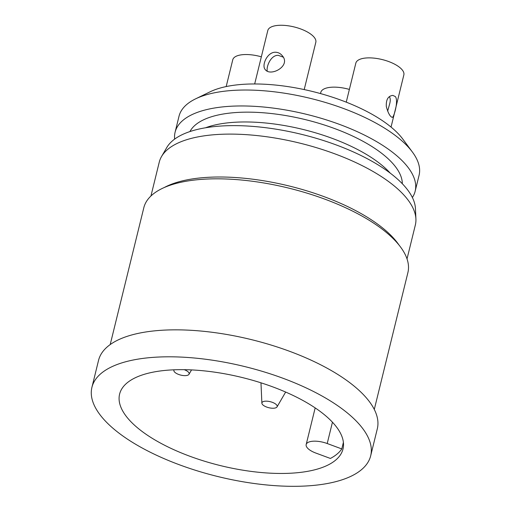 <?xml version="1.0" encoding="UTF-8"?>
<svg xmlns="http://www.w3.org/2000/svg" width="511" height="511" viewBox="0 0 511 511"><rect width="100%" height="100%" fill="white"/><g stroke="black" fill="none" stroke-linecap="round" stroke-linejoin="round"><path stroke-width="0.77" d="M387.651 111.143L389.644 103.957C390.525 100.839 390.442 98.399 389.395 96.643M395.373 96.592C398.765 101.044 393.668 118.092 392.237 117.364C390.053 116.649 388.073 113.046 386.316 106.563C385.946 99.658 388.117 95.934 392.838 95.397L395.373 96.592M391.043 127.067L403.85 74.919A24.72 9.747 -166.2 0 0 382.171 59.557A24.72 9.747 -166.2 0 0 355.835 63.128L346.247 102.162M283.215 57.155L278.297 55.335C270.971 54.875 266.225 66.309 267.227 71.093M275.646 52.243C278.182 52.378 280.303 53.431 282.015 55.399C291.724 65.683 270.766 77.027 265.324 69.688C261.23 65.727 267.221 51.764 275.646 52.243M304.205 89.578L315.817 42.311A24.72 9.747 -166.2 0 0 294.138 26.949A24.72 9.747 -166.2 0 0 267.802 30.519L254.676 83.964M261.345 56.817A24.72 9.747 -166.2 0 0 232.761 59.787L226.181 86.57M349.377 89.425A24.72 9.747 -166.2 0 0 320.793 92.395L320.499 93.583M262.507 404.514A7.844 3.092 -166.2 0 0 270.281 408.014A7.844 3.092 -166.2 0 0 277.019 406.909A7.844 3.092 -166.2 0 0 270.274 401.697A7.844 3.092 -166.2 0 0 261.881 403.192A7.844 3.092 -166.2 0 0 262.507 404.514M174.072 369.811A7.844 3.092 -166.2 0 0 173.849 370.584A7.844 3.092 -166.2 0 0 174.475 371.906A7.844 3.092 -166.2 0 0 182.248 375.406A7.844 3.092 -166.2 0 0 188.987 374.301A7.844 3.092 -166.2 0 0 184.209 369.683M327.212 443.529A15.796 6.228 -166.2 0 0 306.178 444.525A15.796 6.228 -166.2 0 0 315.817 453.053L330.393 458.45A115.02 45.364 13.8 0 0 341.789 448.926L327.212 443.529L332.45 422.207M343.398 442.373L341.789 448.926M334.379 424.36A115.02 45.364 13.8 0 1 343.002 449.003A115.02 45.364 13.8 0 1 220.484 465.617A115.02 45.364 13.8 0 1 119.6 394.128A115.02 45.364 13.8 0 1 213.981 372.065A115.02 45.364 13.8 0 1 334.379 424.36M359.916 425.05A143.521 56.606 13.8 0 1 370.679 455.799A143.521 56.606 13.8 0 1 217.801 476.533A143.521 56.606 13.8 0 1 91.923 387.332A143.521 56.606 13.8 0 1 209.689 359.801A143.521 56.606 13.8 0 1 359.916 425.05M91.923 387.332L98.546 360.364A143.521 56.606 13.8 0 1 216.313 332.84A143.521 56.606 13.8 0 1 366.54 398.088A143.521 56.606 13.8 0 1 377.303 428.831L370.679 455.799M374.288 409.432L407.899 272.599A135.964 53.623 -166.2 0 0 397.705 243.472A135.964 53.623 -166.2 0 0 255.379 181.66A135.964 53.623 -166.2 0 0 143.815 207.734L110.204 344.567M150.943 195.994L159.26 162.147A131.844 52.001 13.8 0 1 161.533 156.545A131.844 52.001 13.8 0 1 274.79 137.983A131.844 52.001 13.8 0 1 405.453 196.799A131.844 52.001 13.8 0 1 415.916 219.027A131.844 52.001 13.8 0 1 415.334 225.044L407.024 258.898M161.533 156.545L166.752 147.57A128.9 50.838 13.8 0 1 277.479 129.417A128.9 50.838 13.8 0 1 405.223 186.924A128.9 50.838 13.8 0 1 415.449 208.654L415.916 219.027M189.926 131.57A109.871 43.333 13.8 0 1 283.733 115.224A109.871 43.333 13.8 0 1 393.585 164.401A109.871 43.333 13.8 0 1 402.323 183.736M174.634 139.113A123.605 48.749 13.8 0 1 175.088 132.247A123.605 48.749 13.8 0 1 276.508 108.536A123.605 48.749 13.8 0 1 405.894 164.734A123.605 48.749 13.8 0 1 415.162 191.21A123.605 48.749 13.8 0 1 412.377 197.508M175.088 132.247L178.997 116.31A123.605 48.749 13.8 0 1 195.611 98.847A123.605 48.749 13.8 0 1 307.092 97.595A123.605 48.749 13.8 0 1 409.809 148.797A123.605 48.749 13.8 0 1 412.447 152.106A123.605 48.749 13.8 0 1 419.077 175.279L415.162 191.21M412.447 152.106L402.86 139.152A109.871 43.333 -166.2 0 0 312.387 91.456A109.871 43.333 -166.2 0 0 210.11 91.808L195.611 98.847M164.338 187.486A131.844 52.001 13.8 0 1 283.254 184.599A131.844 52.001 13.8 0 1 394.914 239.697A131.844 52.001 13.8 0 1 399.091 245.152M205.518 127.782A109.871 43.333 13.8 0 1 390.257 173.159M277.019 406.909L285.655 392.052M261.881 403.192L260.974 382.822M188.987 374.301L191.536 369.913M173.849 370.584L173.817 369.817M315.172 407.906L306.178 444.525"/></g></svg>
